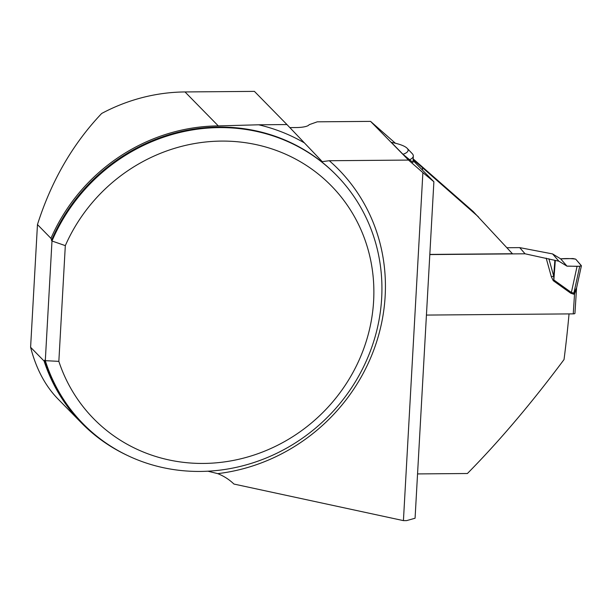 <?xml version="1.0" encoding="UTF-8"?>
<svg xmlns="http://www.w3.org/2000/svg" width="612" height="612" viewBox="0 0 612 612"><rect width="100%" height="100%" fill="white"/><g stroke="black" fill="none" stroke-linecap="round" stroke-linejoin="round"><path stroke-width="0.92" d="M286.944 124.557L254.416 91.379L185.008 91.945A178.016 166.961 135.6 0 0 101.669 113.472C72.751 143.942 51.347 180.976 37.462 224.573L50.949 238.336A178.016 166.961 135.6 0 1 218.3 125.904L258.654 124.794A183.011 171.643 -44.4 0 1 304.416 142.91L286.944 124.557L258.654 124.794M81.541 422.991L57.788 398.764C45.173 385.767 36.116 368.608 30.6 347.287L44.087 361.042A178.016 166.961 135.6 0 0 81.541 422.991A178.016 166.961 135.6 0 0 126.868 455.183M30.6 347.287L37.462 224.573M429.823 254.416L512.435 253.735L473.221 211.538L413.169 158.86M395.406 143.246L370.566 121.383L317.299 121.819L309.182 124.68A17.748 4.292 3.2 0 1 295.94 127.556L289.843 127.602M370.566 121.383L408.51 160.076L329.302 160.726L322.256 161.629L304.416 142.91M207.919 471.202L217.734 473.634A55.455 52.012 -44.4 0 1 233.945 484.054L403.423 520.621L406.636 520.613L415.074 518.234L433.885 181.756L413.069 160.528M51.454 240.462A177.465 166.441 135.6 0 1 335.965 174.726L336.501 175.277A177.465 166.441 -44.4 0 0 51.989 241.006L50.949 238.336M336.501 175.277A177.465 166.441 -44.4 0 1 326.303 418.363A177.465 166.441 -44.4 0 1 83.064 423.756A177.465 166.441 -44.4 0 1 45.303 360.667L44.76 360.116A177.465 166.441 135.6 0 0 82.521 423.206L83.064 423.756M58.844 361.363L65.316 245.634A166.372 156.037 135.6 0 1 316.679 172.768A166.372 156.037 135.6 0 1 302.29 430.167A166.372 156.037 135.6 0 1 58.844 361.363L45.303 360.667L51.989 241.006L65.316 245.634M44.087 361.042L44.76 360.116M478.439 216.862L422.464 167.696A402.069 100.001 89.5 0 1 422.479 170.128M413.123 159.587L422.464 167.696M408.51 160.076L422.884 172.622L403.423 520.621M569.045 313.91A402.069 100.001 -90.5 0 1 564.027 359.565C531.461 403.254 499.254 441.237 467.407 473.512L417.552 473.918M407.148 148.295L412.228 153.635A38.824 9.387 -176.8 0 1 413.322 156.037L412.962 162.486L402.979 154.278L391.29 142.359A33.278 8.048 -176.8 0 1 407.148 148.295A33.278 8.048 -176.8 0 1 402.979 154.278M433.885 181.756L422.884 172.622M413.322 156.037A38.824 9.387 -176.8 0 1 409.329 159.862M426.434 315.073L573.253 313.872A2.219 0.604 3.7 0 0 574.936 313.398L576.542 288.359L574.538 293.944A8.874 0.52 57.6 0 1 574.025 293.094L576.596 287.87L581.4 265.822L575.708 259.144L573.023 258.547L560.661 258.845L552.582 253.919L519.71 247.623L506.897 247.73M573.253 313.872L574.538 293.944L573.75 294.211L570.789 293.232L553.271 280.701L551.351 276.777L553.699 276.104L553.852 279.967L571.371 292.498L574.025 293.094M548.888 258.761L553.699 276.104L554.862 260.322L525.058 253.796L519.71 247.623M429.815 254.577L525.058 253.796M554.862 260.322L558.901 261.209L567.018 266.174L577.078 266.266L571.371 292.498A8.874 3.19 125.6 0 0 570.789 293.232M558.901 261.209L552.582 253.919M577.078 266.266L579.725 266.274L581.339 265.639M573.75 294.211A8.874 2.203 89.5 0 1 573.811 293.416L579.725 266.274M553.271 280.701L553.852 279.967L555.298 260.429M567.018 266.174L560.661 258.845C566.192 258.386 571.203 258.486 575.708 259.144L581.339 265.639C579.816 266.97 571.463 265.922 567.018 266.174L560.661 258.845M185.008 91.945L218.3 125.904M329.302 160.726A183.011 171.643 -44.4 0 1 374.735 347.394A183.011 171.643 -44.4 0 1 217.734 473.634M551.351 276.777L546.179 258.134M576.542 288.344L576.634 287.671"/></g></svg>
